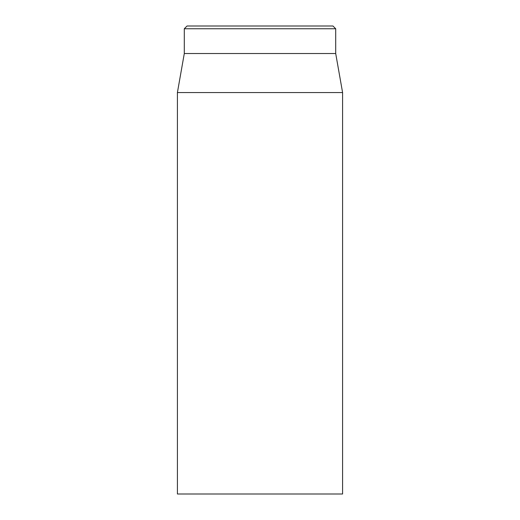 <?xml version="1.0" encoding="UTF-8"?>
<svg xmlns="http://www.w3.org/2000/svg" width="520" height="520" viewBox="0 0 520 520"><rect width="100%" height="100%" fill="white"/><g stroke="black" fill="none" stroke-linecap="round" stroke-linejoin="round"><path stroke-width="0.78" d="M177.411 92.56L177.411 494L342.589 494L342.589 92.56L177.411 92.56L184.294 53.527L335.706 53.527L335.706 28.756L332.956 26L187.044 26L184.294 28.756L335.706 28.756M184.294 53.527L184.294 28.756M335.706 53.527L342.589 92.56"/></g></svg>
